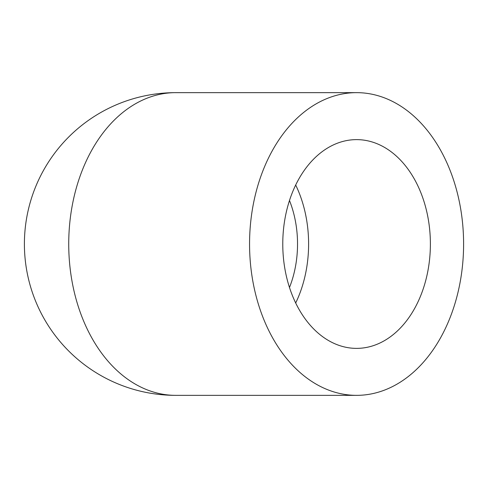 <?xml version="1.0" encoding="UTF-8"?>
<svg xmlns="http://www.w3.org/2000/svg" width="488" height="488" viewBox="0 0 488 488"><rect width="100%" height="100%" fill="white"/><g stroke="black" fill="none" stroke-linecap="round" stroke-linejoin="round"><path stroke-width="0.73" d="M356.582 92.647L175.753 92.647A151.353 151.353 0 0 0 24.4 244A151.353 151.353 0 0 0 175.753 395.353A151.353 107.018 90 0 1 68.729 244A151.353 107.018 90 0 1 175.753 92.647A151.353 151.353 0 0 0 24.4 244A151.353 151.353 0 0 0 175.753 395.353L356.582 395.353A151.353 107.018 90 0 0 463.6 244A151.353 107.018 90 0 0 356.582 92.647A151.353 107.018 90 0 0 249.557 244A151.353 107.018 90 0 0 356.582 395.353M282.772 244A104.377 73.81 -90 0 1 356.582 139.623A104.377 73.81 -90 0 1 430.385 244A104.377 73.81 -90 0 1 356.582 348.377A104.377 73.81 -90 0 1 282.772 244M295.685 302.987A104.377 73.81 90 0 0 308.605 244A104.377 73.81 90 0 0 295.685 185.013M289.482 287.487A88.724 62.738 90 0 0 297.534 244A88.724 62.738 90 0 0 289.482 200.513"/></g></svg>
